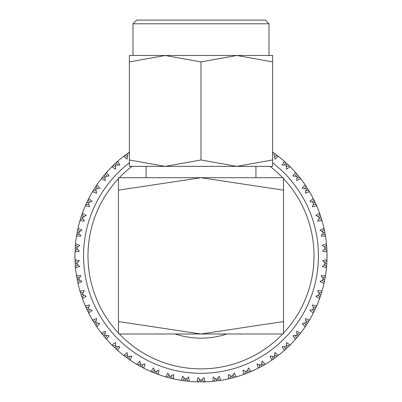 <?xml version="1.0" encoding="UTF-8"?>
<svg xmlns="http://www.w3.org/2000/svg" width="402" height="402" viewBox="0 0 402 402"><rect width="100%" height="100%" fill="white"/><g stroke="black" fill="none" stroke-linecap="round" stroke-linejoin="round"><path stroke-width="0.6" d="M261.923 333.997L140.077 333.997M146.062 177.714L146.062 166.368M255.938 177.714L255.938 166.368M165.192 55.501L132.987 55.501L132.987 23.803L136.685 20.1L265.315 20.1L269.013 23.803L269.013 55.501L236.808 55.501L201 61.898L165.192 55.501L129.384 61.898L129.384 55.501L272.616 55.501L272.616 61.898L236.808 55.501M118.444 321.55L118.444 333.997L201 333.997L118.444 321.55L118.444 190.161L201 177.714L283.556 190.161L283.556 321.55L201 333.997L283.556 333.997L283.556 321.55M283.556 190.161L283.556 177.714L118.444 177.714L118.444 190.161M201 159.971L236.808 166.368L129.384 166.368L129.384 159.971L165.192 166.368L201 159.971L201 61.898M272.616 159.971L272.616 166.368L236.808 166.368L272.616 159.971L272.616 61.898M129.384 159.971L129.384 61.898M132.987 23.803L269.013 23.803M322.59 233.818L325.288 234.879L324.811 232.235L323.474 232.492L319.997 230.115L324.012 228.366L324.811 232.235L323.474 232.492L321.113 235.984L325.489 236.135L325.288 234.879L325.489 236.135A126.042 126.042 0 0 1 326.484 243.999L322.283 245.23L325.434 248.029L322.66 251.195L326.982 251.893L326.937 250.622L326.982 251.893A126.042 126.042 0 0 1 326.982 259.818L326.6 266.446L324.253 264.752M126.911 153.886L127.715 154.986L127.042 159.147L123.751 156.257L129.097 152.333L129.288 155.217M326.982 259.818L322.66 260.516L325.434 263.687L322.283 266.481L326.484 267.712L326.6 266.446L326.484 267.712A126.042 126.042 0 0 1 325.489 275.576L321.113 275.727L323.474 279.219L319.997 281.596L324.012 283.35L324.283 282.103L324.012 283.35A126.042 126.042 0 0 1 322.037 291.023L317.675 290.626L319.58 294.385L315.831 296.309L319.595 298.55L320.017 297.349L319.595 298.55A126.042 126.042 0 0 1 316.675 305.917L312.399 304.972L313.816 308.942L309.857 310.384L313.309 313.073L313.882 311.937L313.309 313.073A126.042 126.042 0 0 1 309.49 320.022L305.364 318.55L306.274 322.665L302.163 323.595L305.249 326.7L305.962 325.645L305.249 326.7A126.042 126.042 0 0 1 300.59 333.112L296.686 331.132L297.068 335.333L292.872 335.74L295.55 339.208L296.39 338.248L295.55 339.208A126.042 126.042 0 0 1 290.123 344.986L286.495 342.534L286.35 346.745L282.139 346.624L284.36 350.398L285.309 349.554L284.36 350.398A126.042 126.042 0 0 1 278.249 355.453L274.958 352.564L274.285 356.725L270.124 356.077L271.852 360.102L272.903 359.383L271.852 360.102A126.042 126.042 0 0 1 265.159 364.348L262.255 361.071L261.064 365.116L257.014 363.951L258.225 368.162L259.36 367.574L258.225 368.162A126.042 126.042 0 0 1 251.054 371.533L248.582 367.92L246.898 371.785L243.024 370.121L243.697 374.448L244.898 374.011L243.697 374.448A126.042 126.042 0 0 1 236.16 376.895L234.165 373.001L232.009 376.619L228.371 374.488L228.502 378.865L229.743 378.578L228.502 378.865A126.042 126.042 0 0 1 220.713 380.347L219.221 376.232L216.628 379.553L216.799 380.905L216.628 379.553L213.291 376.981L212.864 381.342L214.135 381.212L212.864 381.342A126.042 126.042 0 0 1 204.955 381.84L203.99 377.568L201 380.538L198.01 377.568L197.045 381.84L198.317 381.87L197.045 381.84A126.042 126.042 0 0 1 189.136 381.342L188.709 376.981L185.372 379.553L182.779 376.232L181.287 380.347L182.543 380.543L181.287 380.347A126.042 126.042 0 0 1 173.498 378.865L173.629 374.488L169.991 376.619L167.835 373.001L165.84 376.895L167.061 377.247L165.84 376.895A126.042 126.042 0 0 1 158.303 374.448L158.976 370.121L155.102 371.785L153.418 367.92L150.946 371.533L152.117 372.036L150.946 371.533A126.042 126.042 0 0 1 143.775 368.162L144.986 363.951L140.936 365.116L139.745 361.071L136.841 364.348L137.941 364.991L136.841 364.348A126.042 126.042 0 0 1 130.147 360.102L131.876 356.077L127.715 356.725L127.042 352.564L123.751 355.453L124.761 356.227L123.751 355.453A126.042 126.042 0 0 1 117.64 350.398L119.861 346.624L115.65 346.745L115.505 342.534L111.877 344.986L112.781 345.881L111.877 344.986A126.042 126.042 0 0 1 106.45 339.208L109.128 335.74L104.932 335.333L105.314 331.132L101.41 333.112L102.193 334.112L101.41 333.112A126.042 126.042 0 0 1 96.751 326.7L99.837 323.595L95.726 322.665L94.576 323.394L95.726 322.665L96.636 318.55L92.51 320.022L93.163 321.113L92.51 320.022A126.042 126.042 0 0 1 88.691 313.073L92.143 310.384L88.184 308.942L89.601 304.972L85.325 305.917L85.837 307.083L85.325 305.917A126.042 126.042 0 0 1 82.405 298.55L86.169 296.309L82.42 294.385L84.325 290.626L79.963 291.023L80.325 292.244L79.963 291.023A126.042 126.042 0 0 1 77.988 283.35L82.003 281.596L78.526 279.219L80.887 275.727L76.511 275.576L76.712 276.832L76.511 275.576A126.042 126.042 0 0 1 75.516 267.712L79.717 266.481L76.566 263.687L79.34 260.516L75.018 259.818L75.063 261.094L75.018 259.818A126.042 126.042 0 0 1 75.018 251.893L79.34 251.195L76.566 248.029L79.717 245.23L75.516 243.999L75.4 245.265L75.516 243.999A126.042 126.042 0 0 1 76.511 236.135L80.887 235.984L78.526 232.492L82.003 230.115L77.988 228.366L77.717 229.607L77.988 228.366A126.042 126.042 0 0 1 79.963 220.688L84.325 221.09L82.42 217.326L86.169 215.402L82.405 213.166L81.983 214.367L82.405 213.166A126.042 126.042 0 0 1 85.325 205.794L89.601 206.739L88.184 202.769L92.143 201.332L88.691 198.638L88.118 199.774L88.691 198.638A126.042 126.042 0 0 1 92.51 191.689L96.636 193.166L95.726 189.046L99.837 188.116L96.751 185.01L96.038 186.071L96.751 185.01A126.042 126.042 0 0 1 101.41 178.599L105.314 180.578L104.932 176.383L109.128 175.97L106.45 172.503L105.61 173.463L106.45 172.503A126.042 126.042 0 0 1 111.877 166.724L115.505 169.177L115.65 164.966L119.861 165.086L117.64 161.313L116.691 162.157L117.64 161.313A126.042 126.042 0 0 1 123.751 156.257M272.616 162.785A117.434 117.434 0 0 1 201 373.292A117.434 117.434 0 0 1 129.384 162.785M118.444 333.042A113.022 113.022 0 0 1 118.444 178.669M119.349 177.714A113.022 113.022 0 0 1 131.967 166.368M270.033 166.368A113.022 113.022 0 0 1 282.651 177.714M283.556 178.669A113.022 113.022 0 0 1 283.556 333.042M226.663 334.042A82.289 82.289 0 0 1 175.337 334.042M282.651 333.997A113.022 113.022 0 0 1 119.349 333.997M324.012 228.366L324.283 229.607L324.012 228.366A126.042 126.042 0 0 0 322.037 220.688L321.675 219.467L322.037 220.688L317.675 221.09L319.58 217.326L315.831 215.402L319.595 213.166A126.042 126.042 0 0 0 316.675 205.794L316.163 204.628L316.675 205.794L312.399 206.739L313.816 202.769L309.857 201.332L313.309 198.638A126.042 126.042 0 0 0 309.49 191.689L308.837 190.598L309.49 191.689L305.364 193.166L306.274 189.046L302.163 188.116L305.249 185.01A126.042 126.042 0 0 0 300.59 178.599L299.807 177.599L300.59 178.599L296.686 180.578L297.068 176.383L292.872 175.97L295.55 172.503A126.042 126.042 0 0 0 290.123 166.724L289.219 165.83L290.123 166.724L286.495 169.177L286.35 164.966L282.139 165.086L284.36 161.313A126.042 126.042 0 0 0 278.249 156.257L277.239 155.484L278.249 156.257L274.958 159.147L274.285 154.986L275.089 153.886L277.239 155.484L274.551 156.559M326.484 243.999L326.937 250.622L324.394 249.235M324.253 246.959L326.6 245.265M324.394 262.481L326.937 261.094M325.489 275.576L324.283 282.103L322.163 280.129M322.59 277.893L325.288 276.832M322.037 291.023L320.017 297.349L318.168 295.123M318.871 292.957L321.675 292.244M316.675 305.917L313.882 311.937L312.324 309.5M313.289 307.44L316.163 307.083M309.49 320.022L305.962 325.645L304.721 323.027M305.942 321.103L308.837 321.113M300.59 333.112L296.39 338.248L295.485 335.499M296.937 333.74L299.807 334.112M290.123 344.986L285.309 349.554L284.757 346.71M286.415 345.152L289.219 345.881M278.249 355.453L272.903 359.383L272.712 356.494M274.551 355.152L277.239 356.227M265.159 364.348L259.36 367.574L259.531 364.684M261.526 363.589L264.059 364.991M251.054 371.533L244.898 374.011L245.431 371.162M247.547 370.327L249.883 372.036M236.16 376.895L229.743 378.578L230.627 375.825M232.833 375.257L234.939 377.247M220.713 380.347L214.135 381.212L215.356 378.589M217.618 378.307L219.457 380.543M204.955 381.84L198.317 381.87L199.859 379.423M202.141 379.423L203.683 381.87M189.136 381.342L182.543 380.543L184.382 378.307M186.644 378.589L187.865 381.212M173.498 378.865L167.061 377.247L169.167 375.257M171.373 375.825L172.257 378.578M158.303 374.448L152.117 372.036L154.453 370.327M156.569 371.162L157.102 374.011M143.775 368.162L137.941 364.991L140.474 363.589M142.469 364.684L142.64 367.574M130.147 360.102L124.761 356.227L127.449 355.152M129.288 356.494L129.097 359.383M117.64 350.398L112.781 345.881L115.585 345.152M117.243 346.71L116.691 349.554M106.45 339.208L102.193 334.112L105.063 333.74M106.515 335.499L105.61 338.248M96.751 326.7L93.163 321.113L96.058 321.103M97.279 323.027L96.038 325.645M88.691 313.073L85.837 307.083L88.711 307.44M89.676 309.5L88.118 311.937M82.405 298.55L80.325 292.244L83.129 292.957M83.832 295.123L81.983 297.349M77.988 283.35L76.712 276.832L79.41 277.893M79.837 280.129L77.717 282.103M75.516 267.712L75.063 261.094L77.606 262.481M77.747 264.752L75.4 266.446M75.018 251.893L75.4 245.265L77.747 246.959M77.606 249.235L75.063 250.622M76.511 236.135L77.717 229.607L79.837 231.582M79.41 233.818L76.712 234.879M79.963 220.688L81.983 214.367L83.832 216.588M83.129 218.753L80.325 219.467M85.325 205.794L88.118 199.774L89.676 202.216M88.711 204.271L85.837 204.628M92.51 191.689L96.038 186.071L97.279 188.684M96.058 190.608L93.163 190.598M101.41 178.599L105.61 173.463L106.515 176.217M105.063 177.97L102.193 177.599M111.877 166.724L116.691 162.157L117.243 165.001M115.585 166.559L112.781 165.83M127.449 156.559L124.761 155.484M129.097 152.333L129.384 152.132L129.097 152.333M272.616 152.132L275.089 153.886L274.285 154.986M272.712 155.217L272.903 152.333M284.36 161.313L289.219 165.83L286.415 166.559M284.757 165.001L285.309 162.157M295.55 172.503L299.807 177.599L296.937 177.97M295.485 176.217L296.39 173.463M304.721 188.684L305.962 186.071L305.249 185.01L305.962 186.071M305.249 185.01L308.837 190.598L305.942 190.608M313.309 198.638L316.163 204.628L313.289 204.271M312.324 202.216L313.882 199.774L314.957 202M319.595 213.166L321.675 219.467L318.871 218.753M318.168 216.588L320.017 214.367M322.163 231.582L324.283 229.607M325.434 248.029L326.796 247.944M325.434 263.687L326.796 263.772M323.474 279.219L324.811 279.475M319.58 294.385L320.876 294.807M313.816 308.942L315.047 309.525M306.274 322.665L307.424 323.394M297.068 335.333L298.118 336.198M286.35 346.745L287.284 347.74M274.285 356.725L275.089 357.825M261.064 365.116L261.722 366.307M246.898 371.785L247.401 373.051M232.009 376.619L232.346 377.94M201 380.538L201 381.9M185.372 379.553L185.201 380.905M169.991 376.619L169.654 377.94M155.102 371.785L154.599 373.051M140.936 365.116L140.278 366.307M127.715 356.725L126.911 357.825M115.65 346.745L114.716 347.74M104.932 335.333L103.882 336.198M88.184 308.942L86.953 309.525M82.42 294.385L81.124 294.807M78.526 279.219L77.189 279.475M76.566 263.687L75.204 263.772M76.566 248.029L75.204 247.944M78.526 232.492L77.189 232.235M82.42 217.326L81.124 216.904M88.184 202.769L86.953 202.191M95.726 189.046L94.576 188.317M104.932 176.383L103.882 175.513M115.65 164.966L114.716 163.976M286.35 164.966L287.284 163.976M297.068 176.383L298.118 175.513M306.274 189.046L307.424 188.317M313.816 202.769L315.047 202.191M319.58 217.326L320.876 216.904"/></g></svg>
